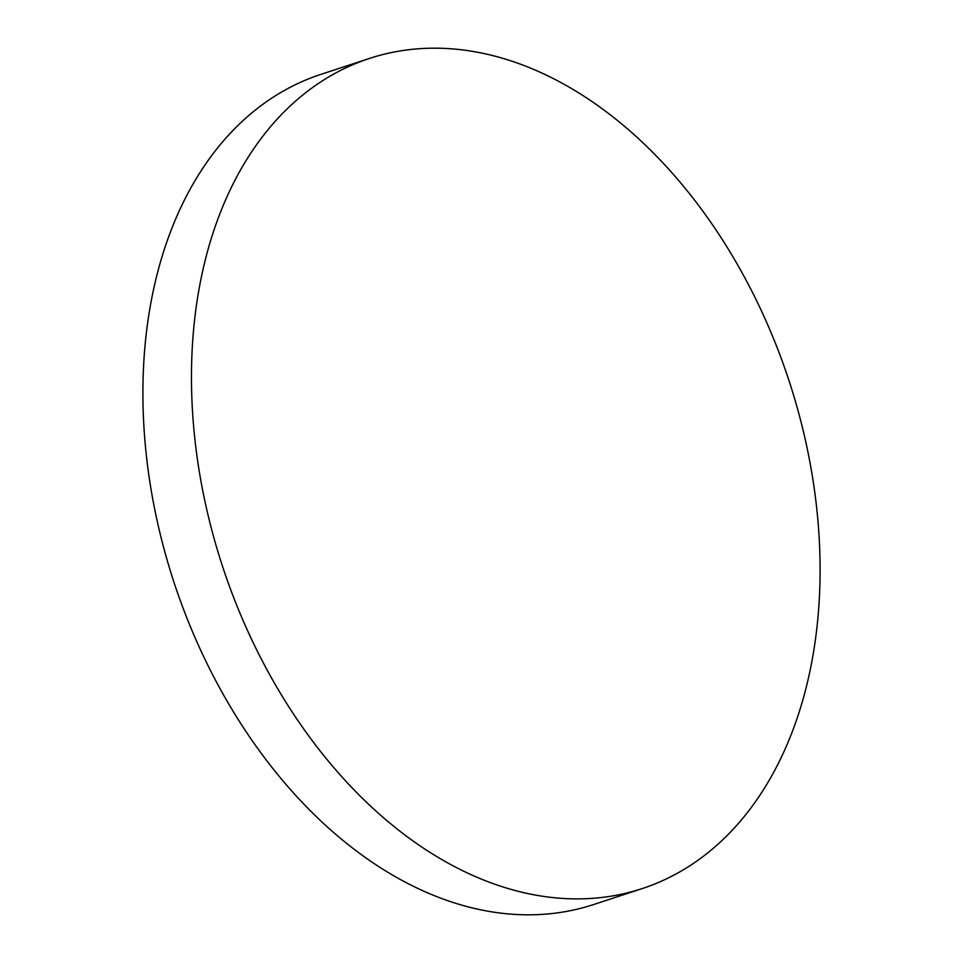 <?xml version="1.0" encoding="UTF-8"?>
<svg xmlns="http://www.w3.org/2000/svg" width="963" height="963" viewBox="0 0 963 963"><rect width="100%" height="100%" fill="white"/><g stroke="black" fill="none" stroke-linecap="round" stroke-linejoin="round"><path stroke-width="1.44" d="M209.164 519.707A436.913 298.085 71.8 0 0 642.008 888.656A436.913 298.085 71.8 0 0 802.396 427.355A436.913 298.085 71.8 0 0 369.551 58.406A436.913 298.085 71.8 0 0 209.164 519.707M369.551 58.406L320.992 74.344A436.913 298.085 71.8 0 0 160.604 535.645A436.913 298.085 71.8 0 0 593.449 904.594L642.008 888.656"/></g></svg>
